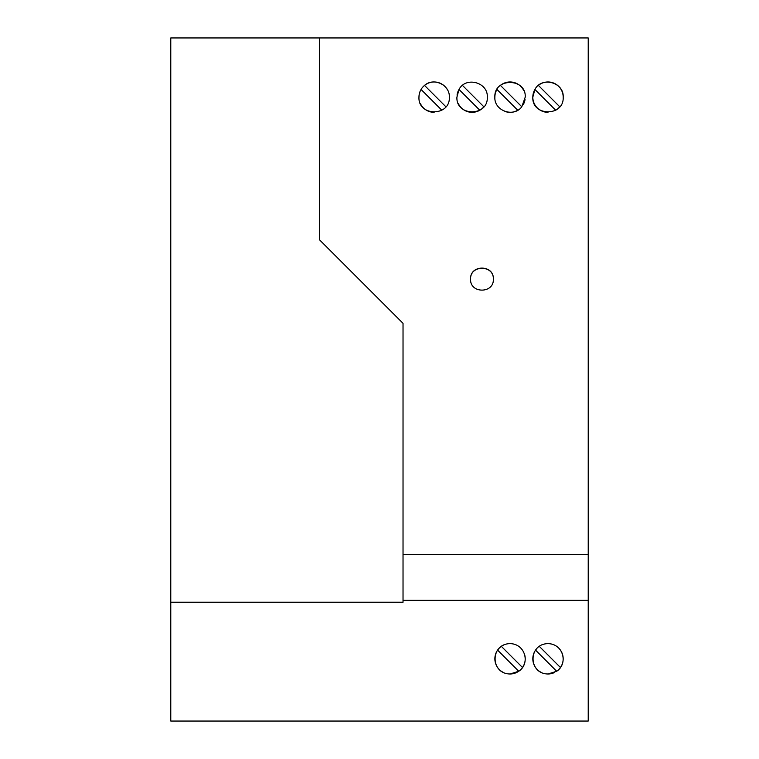 <?xml version="1.0" encoding="UTF-8"?>
<svg xmlns="http://www.w3.org/2000/svg" width="759" height="759" viewBox="0 0 759 759"><rect width="100%" height="100%" fill="white"/><g stroke="black" fill="none" stroke-linecap="round" stroke-linejoin="round"><path stroke-width="1.14" d="M170.775 602.219L170.775 37.95L588.225 37.95L588.225 721.05L170.775 721.05L170.775 602.219L403.029 602.219L403.029 323.334L319.539 239.844L319.539 37.95M541.841 672.683A15.18 15.18 0 0 1 535.55 650.121L556.689 671.26C568.301 663.821 563.52 643.86 547.998 643.632C528.008 643.917 528.141 673.84 547.998 673.992L556.689 671.26A15.18 15.18 0 0 0 560.446 667.503L539.307 646.364M557.495 646.972A15.18 15.18 0 0 1 560.446 667.503M554.326 672.607A15.18 15.18 0 0 1 547.998 673.992M563.178 97.152A15.18 15.18 0 0 0 538.378 85.406L559.744 106.772A15.18 15.18 0 0 1 555.692 110.235L534.915 89.458L532.818 97.152C531.717 116.687 564.279 116.687 563.178 97.152C564.212 82.437 541.689 76.099 534.915 89.458L534.915 89.458A15.18 15.18 0 0 0 548.007 112.332M493.35 279.113C494.1 264.445 469.83 264.445 470.58 279.113C469.83 293.78 494.1 293.78 493.35 279.113M449.328 97.152C450.078 85.055 433.731 77.048 424.528 85.406C420.903 88.518 419.053 92.427 418.968 97.152C417.867 116.687 450.429 116.677 449.328 97.152M494.868 97.152C493.957 110.672 513.663 117.949 521.794 106.772L525.228 97.152C526.338 77.617 493.758 77.617 494.868 97.152A15.18 15.18 0 0 1 496.965 89.458L517.742 110.235A15.18 15.18 0 0 1 504.858 111.412M487.278 97.152C488.312 82.437 465.798 76.099 459.015 89.458L456.918 97.152C455.817 116.687 488.379 116.677 487.278 97.152M588.225 554.374L403.029 554.374M588.225 600.293L403.029 600.293M510.048 643.632C525.56 643.85 530.351 663.821 518.739 671.26L510.048 673.992C490.181 673.84 490.067 643.917 510.048 643.632M493.35 279.312C494.118 264.644 469.812 264.644 470.58 279.312M420.458 103.708A15.18 15.18 0 0 0 434.148 112.332M441.842 110.235L421.065 89.458A15.18 15.18 0 0 0 418.968 97.152M447.032 89.126A15.18 15.18 0 0 0 421.065 89.458M525.029 99.628A15.18 15.18 0 0 1 523.274 104.6M521.794 106.772L500.428 85.406A15.18 15.18 0 0 1 523.738 90.587M458.408 103.708A15.18 15.18 0 0 0 479.792 110.235L459.015 89.458A15.18 15.18 0 0 0 457.051 95.15M479.792 110.235A15.18 15.18 0 0 0 483.844 106.772L462.478 85.406M424.528 85.406L445.894 106.772M535.55 650.121A15.18 15.18 0 0 1 536.879 648.48M519.545 646.972A15.18 15.18 0 0 1 520.181 647.503M524.687 654.808A15.18 15.18 0 0 1 510.048 673.992M498.246 649.268A15.18 15.18 0 0 1 503.872 644.941M501.357 646.364L522.496 667.503M503.891 672.683A15.18 15.18 0 0 1 497.6 650.121L518.739 671.26"/></g></svg>
